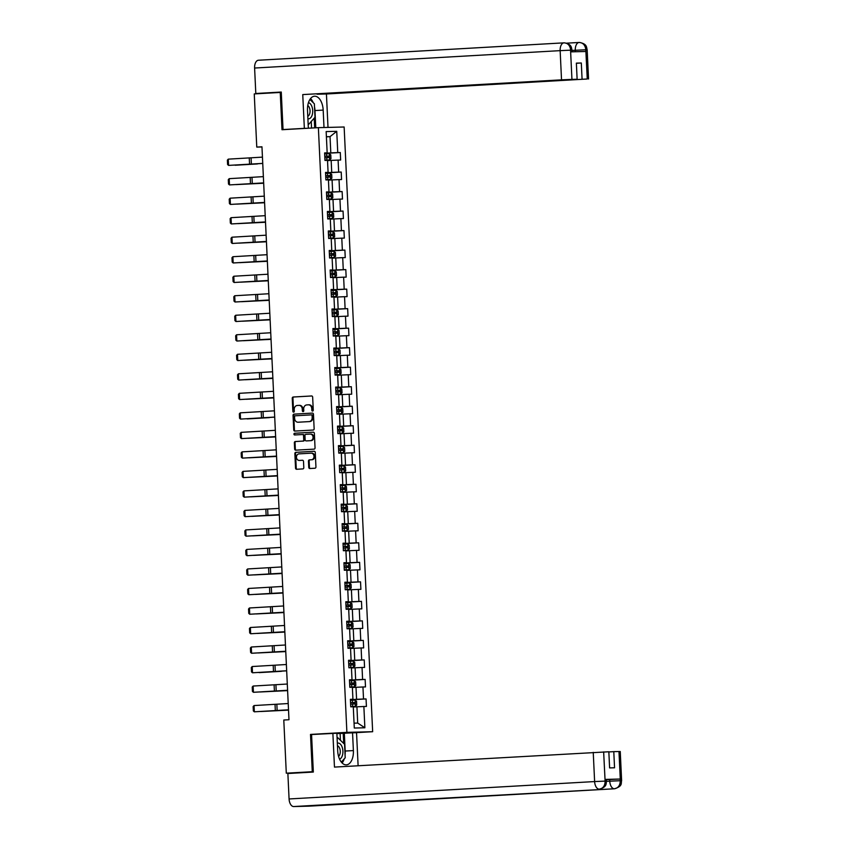 <?xml version="1.0" encoding="UTF-8"?>
<svg xmlns="http://www.w3.org/2000/svg" width="849" height="849" viewBox="0 0 849 849"><rect width="100%" height="100%" fill="white"/><g stroke="black" fill="none" stroke-linecap="round" stroke-linejoin="round"><path stroke-width="1.27" d="M312.591 411.075A0.86 0.711 -91.5 0 0 313.27 410.184L312.655 397.13A1.231 1.019 -91.5 0 0 311.604 395.963L293.213 397.014A1.231 1.019 -91.5 0 0 292.247 398.298L292.863 411.341A0.86 0.711 -91.5 0 0 294.295 411.256L294.21 409.568A3.937 3.269 -91.5 0 1 297.288 405.461L298.827 405.366A3.937 3.269 -91.5 0 1 298.912 405.366A3.937 3.269 -91.5 0 1 302.276 409.112L302.35 410.799A0.86 0.711 -91.5 0 0 303.783 410.714L303.698 409.027A3.937 3.269 -91.5 0 1 306.776 404.92L308.314 404.824A3.937 3.269 -91.5 0 1 308.399 404.824A3.937 3.269 -91.5 0 1 311.763 408.571L311.838 410.258A0.86 0.711 -91.5 0 0 312.591 411.075M308.749 467.353A1.231 1.019 -91.5 0 0 309.832 468.521L314.979 468.224A1.231 1.019 -91.5 0 0 315.945 466.939L315.266 452.453A1.231 1.019 -91.5 0 0 314.204 451.275L295.823 452.326A1.231 1.019 -91.5 0 0 294.858 453.61L295.537 468.096A1.231 1.019 -91.5 0 0 296.598 469.274L302.838 468.913A1.231 1.019 -91.5 0 0 303.804 467.629L303.507 461.432A1.231 1.019 -91.5 0 0 302.456 460.254L299.347 460.434A3.29 2.738 -91.5 0 1 299.272 460.434A3.29 2.738 -91.5 0 1 296.46 457.261A3.29 2.738 -91.5 0 1 299.039 453.865L311.127 453.175A3.29 2.738 -91.5 0 1 311.201 453.175A3.29 2.738 -91.5 0 1 314.013 456.348A3.29 2.738 -91.5 0 1 311.434 459.744L309.418 459.861A1.231 1.019 -91.5 0 0 308.463 461.145L308.749 467.353L309.45 467.332A1.231 1.019 -91.5 0 0 310.331 468.489M315.531 734.3L310.511 734.427L312.273 771.709L286.293 773.184L299.262 772.855M310.511 734.427L346.891 732.358L318.375 127.658L344.142 127L372.658 731.711L346.891 732.358M281.284 92.424L280.244 92.445L281.995 129.727L318.375 127.658M280.244 92.445L254.254 93.921L256.769 147.089L261.97 146.962M286.293 773.184L283.789 720.026L288.978 719.729L261.959 146.792L256.769 147.089M313.185 430.04A1.231 1.019 -91.5 0 0 314.141 428.756L313.461 414.259A1.231 1.019 -91.5 0 0 312.379 413.092L294.019 414.142A1.231 1.019 -91.5 0 0 293.054 415.426L293.743 429.912A1.231 1.019 -91.5 0 0 294.794 431.08L313.185 430.04M313.313 432.183A1.231 1.019 -91.5 0 1 314.363 433.351L315.043 447.848A1.231 1.019 -91.5 0 1 314.077 449.132L295.717 450.172A1.231 1.019 -91.5 0 0 295.717 450.172A1.231 1.019 -91.5 0 1 294.645 449.004L294.348 442.807A1.231 1.019 -91.5 0 1 295.314 441.522L302.753 441.098A1.231 1.019 -91.5 0 0 303.719 439.814L303.528 435.696A1.231 1.019 -91.5 0 0 302.446 434.529L294.699 434.964A0.86 0.711 -91.5 0 1 294.614 433.245L313.281 432.183A1.231 1.019 -91.5 0 1 313.313 432.183L313.281 432.183M366.057 698.939L363.521 699.003L362.947 686.99L365.494 686.926L365.134 679.423L362.597 679.487L362.035 667.473L364.571 667.41L364.221 659.906L361.674 659.97L361.112 647.957L363.648 647.893L363.298 640.39L360.751 640.454L360.188 628.451L362.735 628.387L362.374 620.874L359.838 620.937L359.265 608.935L361.812 608.871L361.462 601.357L358.915 601.421L358.352 589.418L360.889 589.355L360.538 581.852L357.991 581.915L357.429 569.902L359.965 569.838L359.615 562.335L357.079 562.399L356.506 550.385L359.053 550.322L358.692 542.819L356.156 542.882L355.582 530.869L358.129 530.805L357.779 523.302L355.232 523.366L354.67 511.353L357.206 511.289L356.856 503.786L354.309 503.85L353.746 491.847L356.293 491.783L355.933 484.27L353.396 484.333L352.823 472.331L355.37 472.267L355.02 464.753L352.473 464.827L351.911 452.814L354.447 452.75L354.097 445.247L351.55 445.311L350.987 433.298L353.524 433.234L353.173 425.731L350.637 425.795L350.064 413.781L352.611 413.718L352.25 406.215L349.714 406.278L349.141 394.265L351.688 394.201L351.337 386.698L348.79 386.762L348.228 374.759L350.764 374.685L350.414 367.182L347.867 367.246L347.305 355.243L349.852 355.179L349.491 347.666L346.954 347.729L346.381 335.726L348.928 335.663L348.578 328.16L346.031 328.223L345.469 316.21L348.005 316.146L347.655 308.643L345.108 308.707L344.545 296.694L347.082 296.63L346.732 289.127L344.195 289.191L343.622 277.177L346.169 277.114L345.808 269.611L343.272 269.674L342.699 257.661L345.246 257.597L344.896 250.094L342.349 250.158L341.786 238.155L344.323 238.091L343.972 230.578L341.425 230.641L340.863 218.639L343.41 218.575L343.049 211.061L340.513 211.136L339.94 199.122L342.487 199.059L342.126 191.556L339.589 191.619L339.027 179.606L341.563 179.542L341.213 172.039L338.666 172.103L338.104 160.09L340.64 160.026L340.29 152.523L337.753 152.587L336.745 131.319L326.154 131.584L327.162 152.852L324.615 152.916L324.976 160.429L327.512 160.365L328.085 172.368L325.538 172.432L325.889 179.935L328.436 179.871L328.998 191.885L326.462 191.948L326.812 199.451L329.359 199.388L329.921 211.401L327.374 211.465L327.735 218.968L330.272 218.904L330.845 230.917L328.298 230.981L328.659 238.484L331.195 238.42L331.757 250.434L329.221 250.497L329.571 258L332.118 257.937L332.681 269.94L330.144 270.003L330.494 277.517L333.041 277.453L333.604 289.456L331.057 289.52L331.418 297.033L333.954 296.959L334.527 308.972L331.98 309.036L332.33 316.539L334.877 316.475L335.44 328.489L332.904 328.552L333.254 336.055L335.801 335.992L336.363 348.005L333.827 348.069L334.177 355.572L336.713 355.508L337.286 367.521L334.739 367.585L335.1 375.088L337.637 375.025L338.21 387.027L335.663 387.102L336.013 394.605L338.56 394.541L339.122 406.544L336.586 406.607L336.936 414.121L339.483 414.057L340.046 426.06L337.499 426.124L337.86 433.627L340.396 433.563L340.969 445.576L338.422 445.64L338.772 453.143L341.319 453.079L341.882 465.093L339.345 465.156L339.696 472.66L342.243 472.596L342.805 484.609L340.269 484.673L340.619 492.176L343.155 492.112L343.728 504.126L341.181 504.189L341.542 511.692L344.078 511.629L344.652 523.631L342.105 523.695L342.455 531.209L345.002 531.145L345.564 543.148L343.028 543.211L343.378 550.725L345.925 550.661L346.488 562.664L343.941 562.728L344.301 570.231L346.838 570.167L347.411 582.181L344.864 582.244L345.214 589.747L347.761 589.684L348.323 601.697L345.787 601.761L346.137 609.264L348.684 609.2L349.247 621.213L346.71 621.277L347.061 628.78L349.597 628.716L350.17 640.719L347.623 640.793L347.984 648.296L350.52 648.233L351.093 660.235L348.546 660.299L348.897 667.813L351.444 667.749L352.006 679.752L349.47 679.816L349.82 687.329L352.367 687.255L352.929 699.268L350.382 699.332L350.743 706.835L353.28 706.771L354.288 728.039L364.868 727.773L363.871 706.506L366.418 706.442L366.057 698.939L350.414 699.831M352.377 687.51L356.007 687.297L356.569 699.311L350.404 699.661M350.393 699.502L352.929 699.268M356.569 699.311L363.521 699.003M356.007 687.297L362.947 686.99M351.454 667.993L355.084 667.781L355.657 679.794L349.48 680.145M349.47 679.985L352.006 679.752M355.657 679.794L362.597 679.487M355.084 667.781L362.035 667.473M350.531 648.477L354.171 648.265L354.733 660.278L348.557 660.628M348.557 660.469L351.093 660.235M354.733 660.278L361.674 659.97M354.171 648.265L361.112 647.957M349.618 628.96L353.248 628.759L353.81 640.762L347.644 641.112M347.634 640.953L350.17 640.719M353.81 640.762L360.751 640.454M353.248 628.759L360.188 628.451M348.695 609.444L352.324 609.242L352.887 621.245L346.721 621.595M346.71 621.447L349.247 621.213M352.887 621.245L359.838 620.937M352.324 609.242L359.265 608.935M347.772 589.928L351.401 589.726L351.974 601.729L345.798 602.09M345.798 601.93L348.323 601.697M351.974 601.729L358.915 601.421M351.401 589.726L358.352 589.418M346.848 570.411L350.488 570.21L351.051 582.223L344.885 582.573M344.874 582.414L347.411 582.181M351.051 582.223L357.991 581.915M350.488 570.21L357.429 569.902M345.936 550.905L349.565 550.693L350.128 562.707L343.962 563.057M343.951 562.898L346.488 562.664M350.128 562.707L357.079 562.399M349.565 550.693L356.506 550.385M345.012 531.389L348.642 531.177L349.215 543.19L343.038 543.54M343.028 543.381L345.564 543.148M349.215 543.19L356.156 542.882M348.642 531.177L355.582 530.869M344.089 511.873L347.729 511.66L348.292 523.674L342.115 524.024M342.115 523.865L344.652 523.631M348.292 523.674L355.232 523.366M347.729 511.66L354.67 511.353M343.176 492.356L346.806 492.155L347.368 504.157L341.202 504.508M341.192 504.348L343.728 504.126M347.368 504.157L354.309 503.85M346.806 492.155L353.746 491.847M342.253 472.84L345.883 472.638L346.445 484.641L340.279 484.991M340.269 484.843L342.805 484.609M346.445 484.641L353.396 484.333M345.883 472.638L352.823 472.331M341.33 453.324L344.959 453.122L345.532 465.135L339.356 465.485M339.356 465.326L341.882 465.093M345.532 465.135L352.473 464.827M344.959 453.122L351.911 452.814M340.407 433.818L344.047 433.606L344.609 445.619L338.443 445.969M338.433 445.81L340.969 445.576M344.609 445.619L351.55 445.311M344.047 433.606L350.987 433.298M339.494 414.301L343.123 414.089L343.686 426.102L337.52 426.453M337.509 426.294L340.046 426.06M343.686 426.102L350.637 425.795M343.123 414.089L350.064 413.781M338.571 394.785L342.2 394.573L342.773 406.586L336.597 406.936M336.586 406.777L339.122 406.544M342.773 406.586L349.714 406.278M342.2 394.573L349.141 394.265M337.647 375.269L341.287 375.067L341.85 387.07L335.673 387.42M335.673 387.261L338.21 387.027M341.85 387.07L348.79 386.762M341.287 375.067L348.228 374.759M336.735 355.752L340.364 355.551L340.927 367.553L334.761 367.904M334.75 367.744L337.286 367.521M340.927 367.553L347.867 367.246M340.364 355.551L347.305 355.243M335.811 336.236L339.441 336.034L340.003 348.037L333.837 348.398M333.827 348.239L336.363 348.005M340.003 348.037L346.954 347.729M339.441 336.034L346.381 335.726M334.888 316.719L338.518 316.518L339.091 328.531L332.914 328.881M332.914 328.722L335.44 328.489M339.091 328.531L346.031 328.223M338.518 316.518L345.469 316.21M333.965 297.214L337.605 297.001L338.167 309.015L332.001 309.365M331.991 309.206L334.527 308.972M338.167 309.015L345.108 308.707M337.605 297.001L344.545 296.694M333.052 277.697L336.682 277.485L337.244 289.498L331.078 289.849M331.068 289.689L333.604 289.456M337.244 289.498L344.195 289.191M336.682 277.485L343.622 277.177M332.129 258.181L335.758 257.969L336.331 269.982L330.155 270.332M330.144 270.173L332.681 269.94M336.331 269.982L343.272 269.674M335.758 257.969L342.699 257.661M331.206 238.665L334.835 238.463L335.408 250.466L329.232 250.816M329.232 250.657L331.757 250.434M335.408 250.466L342.349 250.158M334.835 238.463L341.786 238.155M330.282 219.148L333.922 218.946L334.485 230.949L328.319 231.299M328.308 231.151L330.845 230.917M334.485 230.949L341.425 230.641M333.922 218.946L340.863 218.639M329.37 199.632L332.999 199.43L333.561 211.433L327.396 211.794M327.385 211.634L329.921 211.401M333.561 211.433L340.513 211.136M332.999 199.43L339.94 199.122M328.446 180.126L332.076 179.914L332.649 191.927L326.472 192.277M326.472 192.118L328.998 191.885M332.649 191.927L339.589 191.619M332.076 179.914L339.027 179.606M327.523 160.61L331.163 160.397L331.726 172.411L325.56 172.761M325.549 172.602L328.085 172.368M331.726 172.411L338.666 172.103M331.163 160.397L338.104 160.09M326.409 136.838L330.038 136.636L330.802 152.894L324.636 153.245M324.626 153.085L327.162 152.852M330.802 152.894L337.753 152.587M326.398 136.721L330.038 136.636L336.745 131.319M312.273 771.709L313.313 771.688M353.619 732.793L372.658 731.711M354.054 723.168L357.694 723.072L356.93 706.814L353.29 707.015M357.694 723.072L364.868 727.773M356.93 706.814L363.871 706.506M324.647 153.414L340.29 152.523M325.56 172.931L341.213 172.039M326.483 192.447L342.126 191.556M327.406 211.953L343.049 211.061M328.319 231.469L343.972 230.578M329.242 250.986L344.896 250.094M330.165 270.502L345.808 269.611M331.089 290.018L346.732 289.127M332.001 309.535L347.655 308.643M332.925 329.041L348.578 328.16M333.848 348.557L349.491 347.666M334.761 368.073L350.414 367.182M335.684 387.59L351.337 386.698M336.607 407.106L352.25 406.215M337.531 426.623L353.173 425.731M338.443 446.139L354.097 445.247M339.367 465.645L355.02 464.753M340.29 485.161L355.933 484.27M341.202 504.677L356.856 503.786M342.126 524.194L357.779 523.302M343.049 543.71L358.692 542.819M343.972 563.227L359.615 562.335M344.885 582.743L360.538 581.852M345.808 602.249L361.462 601.357M346.732 621.765L362.374 620.874M347.644 641.282L363.298 640.39M348.568 660.798L364.221 659.906M349.491 680.314L365.134 679.423M312.92 410.958A0.86 0.711 -91.5 0 1 312.538 410.247L312.453 408.56A3.937 3.269 -91.5 0 0 309.089 404.803A3.937 3.269 -91.5 0 0 309.004 404.814L308.484 404.824M298.997 405.366L299.517 405.355A3.937 3.269 -91.5 0 1 299.601 405.344A3.937 3.269 -91.5 0 1 302.966 409.091L303.051 410.778A0.86 0.711 -91.5 0 0 303.433 411.5M311.763 395.974L293.913 396.992A1.231 1.019 -91.5 0 0 292.947 398.277L293.563 411.319A0.86 0.711 -91.5 0 0 293.945 412.041M312.57 413.102L294.72 414.121A1.231 1.019 -91.5 0 0 293.754 415.405L294.433 429.891A1.231 1.019 -91.5 0 0 295.325 431.059M312.092 415.692A0.86 0.711 -91.5 0 0 311.339 414.874L295.219 415.798A0.86 0.711 -91.5 0 0 294.55 416.689L294.635 418.472A3.937 3.269 -91.5 0 0 297.999 422.218A3.937 3.269 -91.5 0 0 298.084 422.218L309.1 421.592A3.937 3.269 -91.5 0 0 312.177 417.475L312.092 415.692L312.793 415.681A0.86 0.711 -91.5 0 0 312.039 414.853L312.061 414.853M298.604 422.208A3.937 3.269 -91.5 0 0 298.689 422.208A3.937 3.269 -91.5 0 0 298.784 422.197L298.084 422.218M312.793 415.681L312.878 417.453A3.937 3.269 -91.5 0 1 309.8 421.571L298.784 422.197M302.499 434.529L303.146 434.508A1.231 1.019 -91.5 0 0 303.146 434.508A1.231 1.019 -91.5 0 1 304.218 435.675L304.42 439.793A1.231 1.019 -91.5 0 1 303.454 441.077L296.004 441.501A1.231 1.019 -91.5 0 0 295.049 442.785L295.335 448.994A1.231 1.019 -91.5 0 0 296.227 450.15M313.472 432.194L295.314 433.234A0.86 0.711 -91.5 0 0 295.229 434.932M310.49 440.652A3.29 2.738 -91.5 0 0 313.058 437.256A3.29 2.738 -91.5 0 0 310.246 434.083A3.29 2.738 -91.5 0 0 310.172 434.083L305.916 434.327A1.231 1.019 -91.5 0 0 304.95 435.611L305.152 439.729A1.231 1.019 -91.5 0 0 306.224 440.896L311.18 440.642A3.29 2.738 -91.5 0 0 313.759 437.246A3.29 2.738 -91.5 0 0 310.946 434.062A3.29 2.738 -91.5 0 0 310.872 434.072L310.32 434.083M306.871 440.886A1.231 1.019 -91.5 0 0 306.924 440.886L311.18 440.642M311.265 453.175L311.827 453.164A3.29 2.738 -91.5 0 1 311.891 453.154A3.29 2.738 -91.5 0 1 314.714 456.327A3.29 2.738 -91.5 0 1 312.135 459.733L310.118 459.84A1.231 1.019 -91.5 0 0 309.153 461.134L309.45 467.332M299.899 460.423A3.29 2.738 -91.5 0 0 299.973 460.423A3.29 2.738 -91.5 0 0 300.047 460.413L299.347 460.434M302.626 460.275L300.047 460.413M314.374 451.286L296.513 452.305A1.231 1.019 -91.5 0 0 295.558 453.589L296.237 468.086A1.231 1.019 -91.5 0 0 297.118 469.242M329.635 159.93L324.955 160.132L329.635 159.93L330.961 158.646L330.792 154.889L329.338 153.669L324.668 153.871M257.47 163.942L235.226 165.237L257.459 163.804M324.849 157.755L328.881 157.574L328.796 156.067L324.774 156.248L327.3 156.152L327.374 157.659M262.744 163.379L228.572 165.396L262.744 163.454M262.447 157.129L228.275 159.145L228.572 165.396L227.585 164.526L227.373 160.153L228.275 159.145M307.9 118.764A8.14 4.532 86.7 0 0 312.283 114.668A8.14 4.532 86.7 0 0 308.463 102.644M307.784 116.228A5.572 3.099 86.7 0 0 309.758 113.49A5.572 3.099 86.7 0 0 307.773 105.531M309.896 99.482L314.363 103.79L315 117.289L308.813 124.209L308.123 123.551M308.155 124.251L308.813 124.209M339.579 759.165A8.14 4.532 86.7 0 0 342.487 755.154A8.14 4.532 86.7 0 0 341.914 746.526A8.14 4.532 86.7 0 0 337.34 743.162M338.571 756.374A5.572 3.099 86.7 0 0 339.961 753.976A5.572 3.099 86.7 0 0 337.467 745.772M337.117 738.375L337.743 737.685L344.567 744.276L345.203 757.775L341.33 762.105M337.085 737.717L337.743 737.685M314.512 106.825A14.093 7.832 86.7 0 1 314.968 110.561L323.182 110.094A14.093 7.832 86.7 0 0 314.544 96.224A14.093 7.832 86.7 0 0 307.508 110.497L308.346 128.22M323.182 110.094L324 127.509M328.011 127.414L326.43 93.984L317.059 94.218L587.264 78.999L585.799 49.613L585.789 51.481L570.815 51.863L570.56 50.176L571.939 79.392L561.529 79.848L560.149 50.643L254.604 68.037L255.804 93.496L281.263 92.042L283.035 129.568L304.345 128.358L302.753 94.589L561.529 79.848M576.375 63.282L581.31 62.996L576.365 63.123L577.129 79.254L302.753 94.589M307.274 128.284L304.345 128.358M285.964 129.494L283.035 129.568M326.43 93.984L587.264 78.999M254.604 68.037A7.705 4.287 -93.3 0 1 258.446 60.237A7.705 4.287 -93.3 0 1 258.521 60.237L563.916 42.853M266.682 93.22L255.804 93.496M577.129 79.254L571.939 79.392M581.31 62.996L582.074 79.137M313.249 102.708A14.093 7.832 86.7 0 0 310.554 98.558M314.968 110.561L315.786 127.796M314.671 127.859L314.215 118.17M311.551 128.04L311.243 121.492M575.367 51.747L575.293 50.261L585.714 49.794M572.014 50.441L575.293 50.261A7.705 4.287 -93.3 0 1 579.145 42.461A7.705 4.287 -93.3 0 1 579.177 42.461L579.347 42.45C587.37 43.893 586.362 47.353 587.158 49.794L585.884 49.794M579.177 42.461A7.705 4.287 -93.3 0 1 579.188 42.461L579.177 42.461C582.976 42.694 585.184 45.071 585.799 49.592M570.56 50.176L560.149 50.643A7.705 4.287 -93.3 0 1 563.991 42.843A7.705 4.287 -93.3 0 1 564.065 42.843L564.309 42.832C572.184 44.265 571.26 47.884 572.003 50.176L570.74 50.176M564.065 42.843C567.854 43.066 570.05 45.443 570.655 49.995M356.156 802.995A7.705 4.287 -93.3 0 1 356.113 802.995A7.705 4.287 -93.3 0 1 356.071 802.995L293.722 806.55A7.705 4.287 -93.3 0 1 289.074 798.962L287.875 773.513L313.334 772.059L311.562 734.534L336.873 733.218L337.711 750.983A14.093 7.832 86.7 0 0 346.35 764.853A14.093 7.832 86.7 0 0 353.386 750.58L352.547 732.814L356.548 732.719L358.108 765.745M332.872 733.313L334.464 767.093L608.839 751.768L609.603 767.91L614.549 767.783L613.785 751.641L620.248 751.514L621.627 780.719L620.354 780.719L618.974 751.514M340.428 740.275L340.109 733.494L352.547 732.814M340.109 733.494L336.894 733.578M308.983 806.157A7.705 4.287 -93.3 0 1 308.909 806.168A7.705 4.287 -93.3 0 1 308.834 806.168L371.193 802.613A7.705 4.287 -93.3 0 1 369.793 802.22M293.722 806.55L308.834 806.168M356.113 802.995L614.379 788.774C618.157 788.116 620.12 785.495 620.258 780.91L620.354 780.719M606.409 779.679L620.099 779.032L605.125 779.414L606.398 779.414L606.473 781.101L605.21 781.101L605.125 779.414M613.785 751.641L608.85 751.927M342.126 762.986A14.093 7.832 86.7 0 0 344.238 758.868M345.065 754.803A14.093 7.832 86.7 0 0 345.172 751.047L353.386 750.58M344.333 733.281L345.172 751.047M343.696 743.427L343.219 733.313M606.473 781.101C605.857 783.192 607.608 786.874 599.298 789.156C603.045 788.488 604.997 785.877 605.114 781.303L605.21 781.101M330.548 179.447L327.799 179.553L330.548 179.447L331.885 178.152L331.704 174.406L330.25 173.185L325.581 173.387M325.878 179.67L327.82 179.574L325.878 179.638M236.139 184.594L263.678 183.193M236.022 184.604L263.678 183.235M325.698 175.785L327.629 175.701L325.698 175.764M325.772 177.261L329.783 177.091L329.72 175.584L327.618 175.669L328.223 175.669L328.287 177.176M331.216 192.734L331.503 198.921L328.722 199.069L330.123 199.037L331.471 198.953L332.808 197.668L332.628 193.922L331.174 192.702L326.504 192.903M326.801 199.175L328.733 199.09L326.801 199.154M237.062 204.11L264.601 202.699M236.945 204.121L264.601 202.752M326.685 196.777L330.707 196.597L330.632 195.1L326.621 195.281M326.621 195.302L329.147 195.185L329.21 196.681M263.668 182.896L229.495 184.912L263.668 182.97M263.37 176.634L229.198 178.661L229.495 184.912L228.498 184.042L228.296 179.67L229.198 178.661M264.58 202.412L230.419 204.429L264.591 202.487M264.294 196.151L230.121 198.178L230.419 204.429L229.421 203.558L229.219 199.175L230.121 198.178M332.394 218.469L327.725 218.671L332.394 218.469L333.721 217.185L333.551 213.428L332.097 212.218L327.427 212.42M237.975 223.627L265.514 222.215M237.858 223.637L265.525 222.268M327.608 216.293L331.641 216.113L331.556 214.617L327.534 214.797L330.059 214.701L330.134 216.198M333.307 237.985L328.637 238.187L333.349 237.953L334.644 236.701L334.464 232.944L333.02 231.735L328.34 231.936M238.898 243.143L266.437 241.732M238.781 243.143L266.437 241.785M328.531 235.81L332.564 235.629L332.479 234.133L328.457 234.313L330.983 234.218L331.057 235.714M334.23 257.502L331.481 257.608L334.23 257.502L335.567 256.218L335.387 252.461L333.933 251.251L329.263 251.442M331.481 257.608L329.561 257.703L331.492 257.629L331.365 255.231L333.477 255.146M239.821 262.659L267.361 261.248M239.705 262.659L267.361 261.29M329.38 253.851L331.312 253.755L329.38 253.819M329.444 255.326L331.365 255.231M333.466 255.146L333.402 253.639L331.301 253.734L331.906 253.734L331.97 255.231M265.504 221.929L231.331 223.945L265.504 221.992M265.206 215.667L231.034 217.684L231.331 223.945L230.344 223.075L230.132 218.692L231.034 217.684M266.427 241.434L232.255 243.461L266.427 241.509M266.13 235.184L231.957 237.2L232.255 243.461L231.268 242.591L231.055 238.208L231.957 237.2M267.35 260.951L233.178 262.967L267.35 261.025M267.053 254.7L232.881 256.716L233.178 262.967L232.18 262.097L231.979 257.725L232.881 256.716M330.484 277.241L335.153 277.018L336.491 275.734L336.31 271.977L334.899 270.789L330.187 270.958M335.153 277.018L330.484 277.22M240.745 282.176L268.284 280.764M240.617 282.176L268.284 280.807M330.303 273.357L332.235 273.272L330.293 273.336M330.367 274.843L334.4 274.662L334.315 273.155L332.214 273.251L332.819 273.24L332.893 274.747M334.899 270.789L335.185 276.986M268.263 280.467L234.091 282.484L268.273 280.541M267.966 274.216L233.804 276.233L234.091 282.484L233.104 281.613L232.891 277.241L233.804 276.233M331.397 296.757L336.077 296.534L337.403 295.24L337.233 291.494L335.779 290.273L331.11 290.475M335.811 290.305L336.108 296.503L331.397 296.726M241.657 301.682L269.197 300.281M241.541 301.692L269.197 300.323M331.29 294.359L335.323 294.178L335.238 292.672L331.216 292.852L333.742 292.756L333.816 294.263M269.186 299.984L235.014 302L269.186 300.058M268.889 293.733L234.717 295.749L235.014 302L234.027 301.13L233.815 296.757L234.717 295.749M336.989 316.04L332.32 316.242L336.989 316.04L338.327 314.756L338.146 311.01L336.692 309.789L332.023 309.991M242.581 321.198L270.12 319.797M242.464 321.209L270.12 319.84M332.214 313.865L336.225 313.684L336.162 312.188L332.139 312.368L334.665 312.273L334.739 313.769M270.109 319.5L235.937 321.516L270.109 319.574M269.812 313.239L235.64 315.266L235.937 321.516L234.94 320.646L234.738 316.263L235.64 315.266M337.913 335.557L333.243 335.758L337.913 335.557L339.25 334.273L339.069 330.526L337.615 329.306L332.946 329.508M243.504 340.714L271.043 339.303M243.387 340.725L271.043 339.356M333.126 333.381L337.159 333.201L337.074 331.704L333.063 331.885L335.588 331.789L335.652 333.286M271.022 339.016L236.86 341.033L271.033 339.091M270.735 332.755L236.563 334.771L236.86 341.033L235.863 340.162L235.661 335.779L236.563 334.771M338.836 355.073L336.077 355.179L338.836 355.073L340.162 353.789L339.993 350.032L338.539 348.822L333.869 349.024M334.166 355.296L336.098 355.211L334.166 355.275M244.416 360.231L271.956 358.819M244.3 360.241L271.967 358.872M334.05 352.897L338.082 352.717L337.998 351.221L333.975 351.401M333.975 351.422L336.501 351.306L336.575 352.802M271.945 358.522L237.773 360.549L271.945 358.596M271.648 352.271L237.487 354.288L237.773 360.549L236.786 359.679L236.574 355.296L237.487 354.288M335.079 374.812L339.791 374.558L341.086 373.305L340.916 369.548L339.462 368.339L334.782 368.54M339.749 374.589L335.079 374.791M245.34 379.747L272.879 378.336M245.223 379.747L272.879 378.389M334.973 372.414L339.006 372.233L338.921 370.737L334.899 370.907M334.899 370.939L337.424 370.822L337.499 372.318M272.869 378.038L238.696 380.065L272.869 378.113M272.571 371.788L238.399 373.804L238.696 380.065L237.709 379.195L237.497 374.812L238.399 373.804M340.672 394.106L336.002 394.307L340.672 394.106L342.009 392.822L341.829 389.065L340.375 387.855L335.705 388.046M246.263 399.263L273.803 397.852M246.146 399.263L273.803 397.894M335.886 391.93L339.918 391.75L339.844 390.243L335.822 390.423L338.348 390.328L338.411 391.835M273.792 397.555L239.62 399.571L273.792 397.629M273.495 391.304L239.322 393.32L239.62 399.571L238.622 398.701L238.42 394.329L239.322 393.32M341.595 413.622L338.847 413.728L341.595 413.622L342.932 412.338L342.752 408.581L341.298 407.361L336.628 407.562M338.847 413.728L336.926 413.824L338.857 413.75L338.73 411.351L340.842 411.266L340.757 409.759L336.735 409.94L339.26 409.844L339.335 411.351M269.43 417.634L247.186 418.928L269.42 417.496M336.809 411.447L338.73 411.351M274.705 417.071L240.532 419.088L274.715 417.146M274.407 410.82L240.246 412.837L240.532 419.088L239.545 418.217L239.344 413.845L240.246 412.837M342.518 433.139L339.759 433.245L342.518 433.139L343.845 431.844L343.675 428.098L342.221 426.877L337.552 427.079M337.849 433.361L339.78 433.266L337.838 433.33M248.099 438.286L275.638 436.885M247.982 438.296L275.638 436.927M337.658 429.477L339.6 429.392L337.658 429.456M337.732 430.952L341.765 430.783L341.68 429.276L339.579 429.361L340.184 429.361L340.258 430.868M275.628 436.588L241.456 438.604L275.628 436.662M275.331 430.326L241.158 432.353L241.456 438.604L240.469 437.734L240.256 433.361L241.158 432.353M338.762 452.878L343.431 452.644L344.768 451.36L344.588 447.614L343.176 446.425L338.464 446.595M343.431 452.644L338.762 452.846M249.022 457.802L276.562 456.401M248.906 457.813L276.562 456.444M338.655 450.469L342.678 450.288L342.603 448.792L338.581 448.972M338.581 448.994L341.107 448.877L341.181 450.373M343.176 446.425L343.463 452.613M276.551 456.104L242.379 458.12L276.551 456.178M276.254 449.843L242.082 451.87L242.379 458.12L241.381 457.25L241.18 452.867L242.082 451.87M344.1 465.942L344.386 472.129L341.616 472.299L344.354 472.161L345.692 470.877L345.511 467.12L344.057 465.91L339.388 466.112M249.946 477.318L277.485 475.907M249.829 477.329L277.485 475.96M339.568 469.985L343.601 469.805L343.527 468.308L339.504 468.489L342.03 468.393L342.094 469.89M277.464 475.62L243.302 477.637L277.474 475.684M277.177 469.359L243.005 471.375L243.302 477.637L242.305 476.767L242.103 472.384L243.005 471.375M345.278 491.677L340.608 491.879L345.278 491.677L346.604 490.393L346.434 486.636L344.981 485.426L340.311 485.628M250.858 496.835L278.398 495.423M250.742 496.835L278.408 495.476M340.491 489.502L344.524 489.321L344.439 487.825L340.417 488.005L342.943 487.91L343.017 489.406M278.387 495.126L244.215 497.153L278.387 495.2M278.09 488.875L243.928 490.892L244.215 497.153L243.228 496.283L243.016 491.9L243.928 490.892M346.19 511.194L341.521 511.395L346.233 511.162L347.528 509.909L347.358 506.153L345.936 504.964L341.224 505.134M251.782 516.351L279.321 514.94M251.665 516.351L279.321 514.993M341.34 507.543L343.272 507.447L341.34 507.511M341.415 509.018L345.447 508.838L345.363 507.341L343.261 507.426L343.866 507.426L343.941 508.922M345.936 504.964L346.233 511.162M279.31 514.643L245.138 516.659L279.31 514.717M279.013 508.392L244.841 510.408L245.138 516.659L244.151 515.799L243.939 511.416L244.841 510.408M347.114 530.71L344.365 530.816L347.114 530.71L348.451 529.426L348.27 525.669L346.817 524.449L342.147 524.65M342.444 530.933L344.376 530.837L342.444 530.912M252.705 535.868L280.244 534.456M252.588 535.868L280.244 534.499M342.327 528.534L346.36 528.354L346.286 526.847L342.264 527.027M342.264 527.049L344.79 526.932L344.853 528.439M280.234 534.159L246.061 536.175L280.234 534.233M279.937 527.908L245.764 529.925L246.061 536.175L245.064 535.305L244.862 530.933L245.764 529.925M343.367 550.449L348.037 550.226L349.374 548.932L349.194 545.185L347.782 543.997L343.07 544.167M348.037 550.226L343.367 550.428M253.628 555.373L281.168 553.972M253.501 555.384L281.168 554.015M343.251 548.051L347.283 547.87L347.199 546.363L343.176 546.544M343.187 546.565L345.702 546.448L345.776 547.955M281.146 553.675L246.974 555.692L281.157 553.75M280.849 547.425L246.688 549.441L246.974 555.692L245.987 554.822L245.786 550.449L246.688 549.441M348.96 569.743L344.28 569.934L348.96 569.743L350.287 568.448L350.117 564.702L348.663 563.481L343.994 563.683M254.541 574.89L282.08 573.489M254.424 574.9L282.091 573.531M344.174 567.556L348.196 567.387L348.122 565.88L344.1 566.06L346.625 565.965L346.7 567.472M282.07 573.192L247.897 575.208L282.07 573.266M281.772 566.93L247.6 568.957L247.897 575.208L246.91 574.338L246.698 569.955L247.6 568.957M349.873 589.248L347.124 589.365L349.873 589.248L351.21 587.964L351.03 584.218L349.586 582.998L344.906 583.199M347.124 589.365L345.203 589.45L347.145 589.386L347.018 586.988L349.13 586.892M255.464 594.406L283.004 592.995M255.347 594.417L283.004 593.048M349.109 586.892L349.045 585.396L345.023 585.577L347.549 585.481L347.623 586.977M345.097 587.073L347.018 586.988M282.993 592.708L248.821 594.725L282.993 592.782M282.696 586.447L248.524 588.463L248.821 594.725L247.823 593.854L247.621 589.471L248.524 588.463M350.796 608.765L348.048 608.882L350.796 608.765L352.133 607.481L351.953 603.724L350.499 602.514L345.83 602.716M346.127 608.988L348.058 608.903L346.127 608.966M256.387 613.923L283.927 612.511M256.271 613.933L283.927 612.564M345.946 605.114L347.878 605.019L345.946 605.093M346.01 606.589L350.043 606.409L349.968 604.913L347.867 604.997L348.472 604.997L348.536 606.494M283.906 612.225L249.744 614.241L283.916 612.288M283.619 605.963L249.447 607.98L249.744 614.241L248.746 613.371L248.545 608.988L249.447 607.98M347.05 628.504L351.719 628.281L353.057 626.997L352.876 623.24L351.454 622.062L346.753 622.232M351.719 628.281L347.05 628.483M257.3 633.439L284.839 632.027M257.183 633.439L284.85 632.081M346.933 626.106L350.966 625.925L350.881 624.429L346.859 624.599M346.859 624.631L349.385 624.514L349.459 626.01M351.454 622.062L351.751 628.249M284.829 631.73L250.657 633.757L284.829 631.805M284.532 625.48L250.37 627.496L250.657 633.757L249.67 632.887L249.457 628.504L250.37 627.496M352.377 641.568L352.675 647.766L347.963 647.999L352.632 647.798L353.969 646.514L353.8 642.757L352.346 641.547L347.676 641.738M258.223 652.955L285.763 651.544M258.107 652.955L285.763 651.586M347.857 645.622L351.879 645.442L351.804 643.935L347.782 644.115L350.308 644.02L350.382 645.527M285.752 651.247L251.58 653.263L285.752 651.321M285.455 644.996L251.283 647.012L251.58 653.263L250.593 652.393L250.381 648.02L251.283 647.012M353.555 667.314L350.807 667.42L353.555 667.314L354.893 666.03L354.712 662.273L353.258 661.053L348.589 661.254M350.807 667.42L348.886 667.516L350.817 667.441L350.69 665.043L352.802 664.958L352.728 663.451L348.706 663.631L351.231 663.536L351.295 665.043M281.39 671.326L259.157 672.62L281.39 671.188M348.769 665.138L350.69 665.043M286.675 670.763L252.503 672.779L286.675 670.837M286.378 664.512L252.206 666.529L252.503 672.779L251.506 671.909L251.304 667.537L252.206 666.529M354.479 686.83L351.73 686.937L354.479 686.83L355.816 685.536L355.635 681.789L354.182 680.569L349.512 680.771M349.809 687.053L351.741 686.958L349.809 687.021M260.07 691.977L287.609 690.577M259.953 691.988L287.609 690.619M349.629 683.169L351.56 683.084L349.629 683.148M349.692 684.644L353.725 684.474L353.64 682.967L351.539 683.052L352.144 683.052L352.218 684.559M287.588 690.279L253.427 692.296L287.599 690.354M287.302 684.029L253.129 686.045L253.427 692.296L252.429 691.426L252.227 687.053L253.129 686.045M355.137 700.117L355.434 706.304L352.643 706.453L354.044 706.421L355.402 706.336L356.729 705.052L356.559 701.306L355.105 700.085L350.435 700.287M350.733 706.57L352.664 706.474L350.722 706.538M260.983 711.494L288.522 710.093M260.866 711.504L288.533 710.135M350.616 704.161L354.638 703.98L354.564 702.484L350.541 702.664M350.541 702.685L353.067 702.569L353.142 704.065M288.511 709.796L254.339 711.812L288.511 709.87M288.214 703.534L254.042 705.561L254.339 711.812L253.352 710.942L253.14 706.559L254.042 705.561M312.453 408.56L311.763 408.571M303.051 410.778L302.35 410.799M302.966 409.091L302.276 409.112M293.563 411.319L292.863 411.341M292.947 398.277L292.247 398.298M293.913 396.992L293.213 397.014M312.538 410.247L311.838 410.258M294.433 429.891L293.743 429.912M293.754 415.405L293.054 415.426M294.72 414.121L294.019 414.142M309.8 421.571L309.1 421.592M312.878 417.453L312.177 417.475M295.335 448.994L294.645 449.004M295.049 442.785L294.348 442.807M296.004 441.501L295.314 441.522M303.454 441.077L302.753 441.098M304.42 439.793L303.719 439.814M304.218 435.675L303.528 435.696M295.314 433.234L294.614 433.245M309.153 461.134L308.463 461.145M310.118 459.84L309.418 459.861M312.135 459.733L311.434 459.744M296.237 468.086L295.537 468.096M295.558 453.589L294.858 453.61M296.513 452.305L295.823 452.326M329.667 159.899L329.37 153.701M326.695 156.163L326.578 153.786M326.876 160.037L326.769 157.659M327.3 156.152L328.796 156.067M251.368 164.122L251.081 157.872M249.564 164.228L249.266 157.978M566.633 43.172L579.124 42.461L566.633 43.172M620.099 779.032L620.258 780.9M603.65 751.896L605.114 781.292M289.074 798.962L594.618 781.568L593.239 752.363M606.483 781.377L609.762 781.186L609.688 779.499M614.665 788.742A7.705 4.287 -93.3 0 1 614.453 788.774A7.705 4.287 -93.3 0 1 614.379 788.774A7.705 4.287 -93.3 0 1 609.762 781.186L620.184 780.73M599.267 789.156A7.705 4.287 -93.3 0 1 594.618 781.568L605.029 781.112M330.579 179.415L330.293 173.217M327.618 175.669L327.502 173.292M327.799 179.553L327.682 177.176M328.223 175.669L329.72 175.584M328.531 195.185L328.425 192.808M328.722 199.069L328.605 196.692M329.147 195.185L330.632 195.1M252.291 183.639L251.994 177.388M250.487 183.745L250.19 177.494M253.214 203.155L252.917 196.904M251.4 203.261L251.113 197.01M332.426 218.437L332.129 212.25M329.454 214.701L329.348 212.324M329.635 218.586L329.529 216.208M330.059 214.701L331.556 214.617M333.349 237.953L333.052 231.766M330.378 234.218L330.261 231.841M330.558 238.091L330.452 235.714M330.983 234.218L332.479 234.133M334.262 257.47L333.975 251.272M331.301 253.734L331.184 251.357M331.906 253.734L333.402 253.639M254.138 222.671L253.84 216.41M252.323 222.778L252.026 216.527M255.05 242.188L254.764 235.926M253.246 242.294L252.949 236.043M255.974 261.704L255.676 255.443M254.159 261.81L253.872 255.549M332.214 273.251L332.108 270.873M332.405 277.124L332.288 274.747M332.819 273.24L334.315 273.155M256.897 281.21L256.6 274.959M255.082 281.327L254.785 275.065M333.137 292.767L333.031 290.39M333.317 296.641L333.211 294.263M333.742 292.756L335.238 292.672M257.809 300.726L257.523 294.476M256.005 300.833L255.708 294.582M337.021 316.008L336.735 309.821M334.06 312.273L333.944 309.896M334.241 316.157L334.124 313.78M334.665 312.273L336.162 312.188M258.733 320.243L258.436 313.992M256.929 320.349L256.631 314.098M337.944 335.525L337.658 329.338M334.984 331.789L334.867 329.412M335.164 335.673L335.047 333.296M335.588 331.789L337.074 331.704M259.656 339.759L259.359 333.508M257.841 339.865L257.555 333.615M338.868 355.041L338.571 348.854M335.896 351.306L335.79 348.928M336.077 355.179L335.971 352.813M336.501 351.306L337.998 351.221M260.579 359.276L260.282 353.014M258.765 359.382L258.467 353.131M339.791 374.558L339.494 368.37M336.82 370.822L336.703 368.445M337 374.696L336.894 372.318M337.424 370.822L338.921 370.737M261.492 378.792L261.205 372.531M259.688 378.898L259.391 372.637M340.704 394.074L340.417 387.876M337.743 390.338L337.626 387.961M337.923 394.212L337.806 391.835M338.348 390.328L339.844 390.243M262.415 398.298L262.118 392.047M260.611 398.414L260.314 392.153M341.627 413.59L341.34 407.393M338.655 409.855L338.549 407.478M339.26 409.844L340.757 409.759M263.339 417.814L263.041 411.563M261.524 417.931L261.227 411.669M342.55 433.107L342.253 426.909M339.579 429.361L339.473 426.983M339.759 433.245L339.653 430.868M340.184 429.361L341.68 429.276M264.262 437.331L263.965 431.08M262.447 437.437L262.15 431.186M340.502 448.877L340.385 446.5M340.682 452.761L340.566 450.384M341.107 448.877L342.603 448.792M265.175 456.847L264.877 450.596M263.37 456.953L263.073 450.702M341.425 468.393L341.309 466.016M341.606 472.277L341.489 469.9M342.03 468.393L343.527 468.308M266.098 476.363L265.801 470.113M264.283 476.469L263.997 470.219M345.31 491.645L345.012 485.458M342.338 487.91L342.232 485.532M342.518 491.783L342.412 489.406M342.943 487.91L344.439 487.825M267.021 495.88L266.724 489.618M265.206 495.986L264.909 489.735M343.261 507.426L343.145 505.049M343.442 511.3L343.336 508.922M343.866 507.426L345.363 507.341M267.934 515.396L267.647 509.135M266.13 515.502L265.833 509.241M347.145 530.678L346.859 524.48M344.185 526.942L344.068 524.565M344.365 530.816L344.248 528.439M344.79 526.932L346.286 526.847M268.857 534.902L268.56 528.651M267.053 535.019L266.756 528.757M348.069 550.194L347.782 543.997M345.097 546.459L344.991 544.082M345.288 550.332L345.172 547.955M345.702 546.448L347.199 546.363M269.78 554.418L269.483 548.167M267.966 554.524L267.668 548.274M348.992 569.7L348.695 563.513M346.021 565.965L345.914 563.587M346.201 569.849L346.095 567.472M346.625 565.965L348.122 565.88M270.704 573.935L270.406 567.684M268.889 574.041L268.592 567.79M349.915 589.217L349.618 583.03M346.944 585.481L346.827 583.104M347.549 585.481L349.045 585.396M271.616 593.451L271.319 587.2M269.812 593.557L269.515 587.306M350.828 608.733L350.541 602.546M347.867 604.997L347.75 602.62M348.048 608.882L347.931 606.504M348.472 604.997L349.968 604.913M272.54 612.967L272.242 606.706M270.725 613.074L270.438 606.823M348.78 624.514L348.674 622.137M348.971 628.387L348.854 626.01M349.385 624.514L350.881 624.429M273.463 632.484L273.166 626.222M271.648 632.59L271.351 626.329M349.703 644.03L349.586 641.653M349.884 647.904L349.777 645.527M350.308 644.02L351.804 643.935M274.376 652L274.089 645.739M272.571 652.106L272.274 645.845M353.587 667.282L353.301 661.084M350.626 663.547L350.51 661.169M351.231 663.536L352.728 663.451M275.299 671.506L275.002 665.255M273.495 671.623L273.198 665.361M354.511 686.799L354.224 680.601M351.539 683.052L351.433 680.686M351.73 686.937L351.613 684.559M352.144 683.052L353.64 682.967M276.222 691.022L275.925 684.772M274.407 691.128L274.11 684.878M352.462 702.569L352.356 700.192M352.643 706.453L352.537 704.076M353.067 702.569L354.564 702.484M277.145 710.539L276.848 704.288M275.331 710.645L275.034 704.394M309.089 404.803L308.399 404.824M299.601 405.344L298.912 405.366M298.689 422.208L297.999 422.218M303.167 434.508L302.477 434.529M310.946 434.062L310.246 434.083M311.891 453.154L311.201 453.175M299.973 460.423L299.272 460.434M258.446 60.237L564.235 42.832M588.537 78.999L587.158 49.794M572.003 50.176L572.088 51.831M308.909 806.168L614.453 788.774C623.113 786.1 620.768 783.192 621.627 780.719"/></g></svg>
